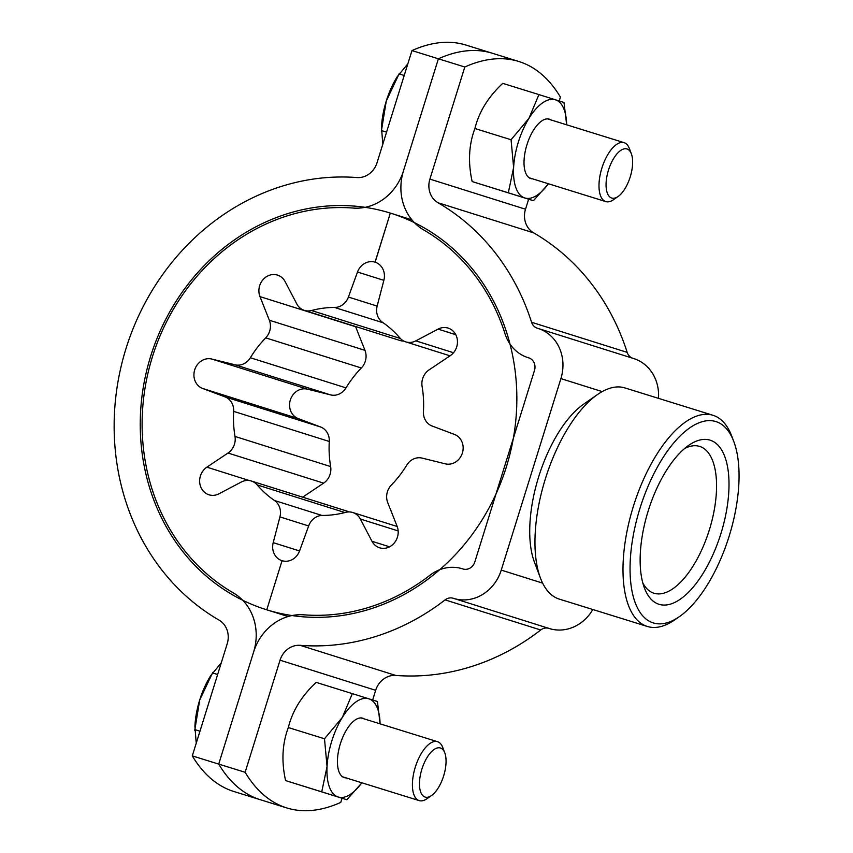 <?xml version="1.0" encoding="UTF-8"?>
<svg xmlns="http://www.w3.org/2000/svg" width="853" height="853" viewBox="0 0 853 853"><rect width="100%" height="100%" fill="white"/><g stroke="black" fill="none" stroke-linecap="round" stroke-linejoin="round"><path stroke-width="1.28" d="M658.484 398.351A41.147 36.882 -72.5 0 0 633.662 358.537A41.147 36.882 -72.5 0 0 633.544 358.505M560.901 378.604A41.147 36.882 -72.5 0 0 538.04 328.426A41.147 36.882 -72.5 0 0 537.912 328.384A41.147 36.882 -72.5 0 0 537.443 328.245A10.289 9.223 107.5 0 1 537.294 328.192A10.289 9.223 107.5 0 1 531.558 322.263A236.569 212.077 -72.5 0 0 437.984 202.726A20.568 18.446 107.5 0 1 429.891 179.109L464.8 67.003L438.389 58.793A308.562 136.715 -72.7 0 1 492.362 53.259A308.562 136.715 107.3 0 0 438.389 58.793L411.967 50.583L377.047 162.688A20.568 18.446 -72.5 0 1 356.97 177.563A236.569 212.077 107.5 0 0 126.009 348.536A236.569 212.077 107.5 0 0 219.114 620.163A20.568 18.446 -72.5 0 1 227.207 643.78L192.288 755.886L218.709 764.096L253.629 651.991A51.425 46.105 107.5 0 1 303.828 614.821A205.712 184.419 -72.5 0 0 429.88 575.306A41.147 36.882 107.5 0 1 462.39 568.791A41.147 36.882 107.5 0 1 462.507 568.834A41.147 36.882 107.5 0 1 462.859 568.94A10.289 9.223 -72.5 0 0 462.944 568.972A10.289 9.223 -72.5 0 0 474.844 561.892L534.49 370.405A10.289 9.223 -72.5 0 0 528.764 357.855A10.289 9.223 -72.5 0 0 528.615 357.812A41.147 36.882 107.5 0 1 528.018 357.631A41.147 36.882 107.5 0 1 505.072 333.896A205.712 184.419 -72.5 0 0 423.706 229.947A51.425 46.105 107.5 0 1 403.469 170.899L438.389 58.793L403.469 170.899A51.425 46.105 -72.5 0 1 353.259 208.068A205.712 184.419 107.5 0 0 152.431 356.735A205.712 184.419 107.5 0 0 233.381 592.942A51.425 46.105 -72.5 0 1 253.629 651.991L218.709 764.096L245.131 772.296L280.04 660.19A20.568 18.446 107.5 0 1 300.128 645.326A236.569 212.077 -72.5 0 0 445.085 599.883A10.289 9.223 107.5 0 1 453.21 598.252A10.289 9.223 107.5 0 1 453.242 598.262A10.289 9.223 107.5 0 1 453.327 598.294A41.147 36.882 -72.5 0 0 453.679 598.401A41.147 36.882 -72.5 0 0 501.255 570.103L560.901 378.604L602.175 391.602M372.654 700.014L375.672 690.312A20.568 18.446 107.5 0 1 395.76 675.437A236.569 212.077 -72.5 0 0 540.717 629.994A10.289 9.223 107.5 0 1 548.671 628.32M632.585 358.196A10.289 9.223 107.5 0 1 627.179 352.374A236.569 212.077 -72.5 0 0 533.615 232.837A20.568 18.446 107.5 0 1 525.512 209.22L528.636 199.207M342.053 798.248L340.752 802.417A308.562 136.715 -72.7 0 1 286.779 807.94A308.562 136.715 -72.7 0 1 245.131 772.296M218.709 764.096A308.562 136.715 107.3 0 0 260.357 799.741A308.562 136.715 -72.7 0 1 218.709 764.096M548.959 628.405A41.147 36.882 -72.5 0 0 549.311 628.522A41.147 36.882 -72.5 0 0 592.814 609.522M559.227 100.974L560.432 97.114A308.562 136.715 107.3 0 0 518.784 61.469A308.562 136.715 107.3 0 0 464.8 67.003M659.006 604.297A85.95 38.076 107.3 0 0 720.892 533.679A85.95 38.076 107.3 0 0 710.122 440.18A85.95 38.076 107.3 0 0 688.755 445.298A85.95 38.076 107.3 0 0 648.195 510.936A85.95 38.076 107.3 0 0 644.431 588.005A85.95 38.076 107.3 0 0 659.006 604.297M642.799 582.908A76.887 34.067 107.3 0 0 653.942 593.23A76.887 34.067 107.3 0 0 653.995 593.251A76.887 34.067 107.3 0 0 709.323 529.99A76.887 34.067 107.3 0 0 699.673 446.418A76.887 34.067 107.3 0 0 699.62 446.407A76.887 34.067 107.3 0 0 684.522 448.582M715.912 421.574A105.431 46.712 107.3 0 0 640.006 508.207A105.431 46.712 107.3 0 0 653.217 622.893A105.431 46.712 107.3 0 0 679.425 616.612A105.431 46.712 107.3 0 0 729.176 536.089A105.431 46.712 107.3 0 0 733.804 441.555A105.431 46.712 107.3 0 0 715.912 421.574M679.425 616.612L674.766 619.843A110.57 48.994 -72.7 0 1 647.363 626.465A110.57 48.994 -72.7 0 1 647.278 626.433A110.57 48.994 -72.7 0 1 633.406 506.245A110.57 48.994 -72.7 0 1 712.959 415.272A110.57 48.994 -72.7 0 1 713.044 415.304A110.57 48.994 -72.7 0 1 731.799 436.256L733.804 441.555M624.982 387.944A110.57 48.994 107.3 0 0 624.908 387.923A110.57 48.994 107.3 0 0 597.495 394.534A110.57 48.994 107.3 0 0 545.323 478.981A110.57 48.994 107.3 0 0 540.471 578.131A110.57 48.994 107.3 0 0 559.227 599.083A110.57 48.994 107.3 0 0 559.301 599.105A110.57 48.994 107.3 0 0 559.387 599.137M540.471 578.131L534.468 562.223A95.141 42.149 -72.7 0 1 538.638 476.912A95.141 42.149 -72.7 0 1 583.537 404.247L597.495 394.534M286.779 807.94L233.935 791.531A308.562 136.715 -72.7 0 1 192.288 755.886M518.784 61.469L465.951 45.06A308.562 136.715 107.3 0 0 411.967 50.583M344.932 512.546L257.19 484.92A15.429 13.829 -72.5 0 0 251.326 481.007A15.429 13.829 -72.5 0 0 251.283 480.985A15.429 13.829 -72.5 0 0 241.271 482.03L219.04 493.77A15.429 13.829 107.5 0 1 209.028 494.804A15.429 13.829 107.5 0 1 208.974 494.793A15.429 13.829 107.5 0 1 199.677 482.297A15.429 13.829 107.5 0 1 206.863 467.167L227.996 453.028A15.429 13.829 -72.5 0 0 235.001 436.448L330.633 466.559A15.429 13.829 107.5 0 1 323.618 483.139L227.996 453.028M346.915 511.107A15.429 13.829 107.5 0 1 346.958 511.118A15.429 13.829 107.5 0 1 348.92 511.928M266.765 609.81A207.769 186.263 107.5 0 1 266.136 609.618A207.769 186.263 107.5 0 1 150.778 355.84A207.769 186.263 107.5 0 1 390.333 213.079L375.128 262.202A15.429 13.829 -72.5 0 0 375.043 262.18L390.333 213.079A207.769 186.263 107.5 0 1 390.951 213.271A207.769 186.263 107.5 0 1 506.319 467.039A207.769 186.263 107.5 0 1 266.765 609.81L282.055 560.709L266.765 609.81L288.101 616.527L266.765 609.81M383.189 322.775L334.568 307.464A15.429 13.829 -72.5 0 0 348.408 297.036L357.503 272.032A15.429 13.829 107.5 0 1 375.043 262.18L375.128 262.202A15.429 13.829 -72.5 0 1 383.882 280.232L377.175 305.971A15.429 13.829 -72.5 0 0 382.645 322.402A104.908 94.054 -72.5 0 1 399.908 337.969A15.429 13.829 -72.5 0 0 405.761 341.882A15.429 13.829 -72.5 0 0 405.804 341.893A15.429 13.829 -72.5 0 0 415.827 340.859L453.529 352.737M415.827 340.859L438.058 329.119A15.429 13.829 107.5 0 1 448.07 328.074A15.429 13.829 107.5 0 1 448.113 328.096A15.429 13.829 107.5 0 1 457.421 340.592A15.429 13.829 107.5 0 1 450.224 355.712L429.102 369.861A15.429 13.829 -72.5 0 0 422.096 386.441A104.908 94.054 -72.5 0 1 423.44 411.519A15.429 13.829 -72.5 0 0 432.119 426.02L454.457 434.422A15.429 13.829 107.5 0 1 462.39 453.018A15.429 13.829 107.5 0 1 445.298 463.84L422.128 458.104A15.429 13.829 -72.5 0 0 406.742 465.13A104.908 94.054 -72.5 0 1 391.388 485.016A15.429 13.829 -72.5 0 0 387.742 502.652L397.103 526.269A15.429 13.829 107.5 0 1 394.406 542.839A15.429 13.829 107.5 0 1 379.585 547.786A15.429 13.829 107.5 0 1 371.972 541.271L360.339 519.019A15.429 13.829 -72.5 0 0 352.726 512.504A15.429 13.829 -72.5 0 0 345.582 512.376A104.908 94.054 -72.5 0 1 322.53 515.425A15.429 13.829 -72.5 0 0 308.69 525.843L299.595 550.846A15.429 13.829 107.5 0 1 282.055 560.709A15.429 13.829 -72.5 0 1 282.012 560.698A15.429 13.829 -72.5 0 1 273.216 542.657L279.923 516.907A15.429 13.829 -72.5 0 0 274.453 500.487L321.912 515.436M257.19 484.92A104.908 94.054 -72.5 0 0 274.453 500.487M302.666 497.171L323.618 483.139M329.279 441.481L233.658 411.37A15.429 13.829 -72.5 0 0 224.968 396.858L320.6 426.98A15.429 13.829 107.5 0 1 329.279 441.481A104.908 94.054 -72.5 0 0 330.633 466.559M233.658 411.37A104.908 94.054 -72.5 0 0 235.001 436.448M320.6 426.98L298.262 418.578A15.429 13.829 107.5 0 1 290.329 399.982A15.429 13.829 107.5 0 1 307.432 389.16L330.591 394.896L234.959 364.785L211.8 359.049A15.429 13.829 107.5 0 0 194.697 369.861A15.429 13.829 107.5 0 0 202.63 388.467L224.968 396.858M234.959 364.785A15.429 13.829 -72.5 0 0 250.356 357.748L345.987 387.87A15.429 13.829 107.5 0 1 330.591 394.896M361.331 367.984L265.709 337.863A15.429 13.829 -72.5 0 0 269.345 320.238L364.977 350.348A15.429 13.829 107.5 0 1 361.331 367.984A104.908 94.054 -72.5 0 0 345.987 387.87M265.709 337.863A104.908 94.054 -72.5 0 0 250.356 357.748M403.8 341.072A15.429 13.829 107.5 0 1 400.004 340.496L304.372 310.385A15.429 13.829 -72.5 0 1 296.759 303.871L285.115 281.607A15.429 13.829 107.5 0 0 277.502 275.092A15.429 13.829 107.5 0 0 262.692 280.051A15.429 13.829 107.5 0 0 259.984 296.62L269.345 320.238M364.977 350.348L355.616 326.731A15.429 13.829 107.5 0 1 355.52 326.496M304.372 310.385A15.429 13.829 -72.5 0 0 311.505 310.513L400.377 338.502M334.568 307.464A104.908 94.054 -72.5 0 0 311.505 310.513M618.094 196.499L613.446 199.741A30.857 13.669 -72.7 0 1 605.79 201.585A30.857 13.669 -72.7 0 1 601.909 168.009A30.857 13.669 -72.7 0 1 624.097 142.643A30.857 13.669 -72.7 0 1 629.354 148.507L631.359 153.807A25.718 11.398 -72.7 0 1 630.218 176.902A25.718 11.398 -72.7 0 1 618.094 196.499A25.718 11.398 -72.7 0 1 608.488 170.056A25.718 11.398 -72.7 0 1 631.359 153.807M407.851 63.804L397.263 76.663A51.425 22.786 107.3 0 0 386.281 100.995A51.425 22.786 107.3 0 0 381.494 127.438L382.72 143.251M399.364 73.337L386.281 100.995L381.344 131.309M404.215 75.469L399.033 73.87M386.558 132.172L381.376 130.562M431.522 795.54L426.863 798.771A30.857 13.669 -72.7 0 1 419.218 800.615A30.857 13.669 -72.7 0 1 415.326 767.039A30.857 13.669 -72.7 0 1 437.525 741.683A30.857 13.669 -72.7 0 1 442.782 747.537L444.776 752.836A25.718 11.398 -72.7 0 1 443.635 775.942A25.718 11.398 -72.7 0 1 431.522 795.54A25.718 11.398 -72.7 0 1 421.904 769.097A25.718 11.398 -72.7 0 1 444.776 752.836M221.268 662.845L210.691 675.693A51.425 22.786 107.3 0 0 199.698 700.025A51.425 22.786 107.3 0 0 194.921 726.468L196.147 742.291M212.792 672.367L199.698 700.025L194.761 730.349M217.643 674.51L212.461 672.9M199.975 731.202L194.804 729.592M548.351 183.736A51.425 22.786 -72.7 0 1 524.808 197.971A51.425 22.786 107.3 0 1 513.623 167.487A51.425 22.786 -72.7 0 1 518.368 142.024A51.425 22.786 -72.7 0 1 528.924 118.386A51.425 22.786 -72.7 0 1 555.388 99.769L538.915 94.587L528.924 118.386L511.064 139.743L513.623 167.487L508.324 192.789L533.424 200.7L547.69 184.674M533.424 200.7L472.157 181.561C467.913 162.315 468.819 144.637 474.908 128.504C479.002 111.892 488.279 96.837 502.748 83.359L538.915 94.587M474.908 128.504L511.064 139.743M472.157 181.561L508.324 192.789M550.942 119.921A31.113 13.787 107.3 0 0 526.951 144.722A31.113 13.787 107.3 0 0 532.635 178.853M555.388 99.769A51.425 22.786 -72.7 0 1 566.659 124.805L564.004 102.499L555.388 99.769M361.779 782.777A51.425 22.786 -72.7 0 1 338.225 797.001A51.425 22.786 107.3 0 1 327.051 766.527A51.425 22.786 -72.7 0 1 331.785 741.054A51.425 22.786 -72.7 0 1 342.341 717.426A51.425 22.786 -72.7 0 1 368.816 698.799L352.332 693.628L342.341 717.426L324.492 738.773L327.051 766.527L321.741 791.829L346.84 799.73L361.118 783.704M346.84 799.73L285.584 780.591C281.33 761.345 282.247 743.667 288.325 727.545C292.419 710.922 301.706 695.877 316.164 682.389L352.332 693.628M288.325 727.545L324.492 738.773M285.584 780.591L321.741 791.829M364.359 718.962A31.113 13.787 107.3 0 0 340.368 743.763A31.113 13.787 107.3 0 0 346.051 777.893M380.097 723.845L377.431 701.529L368.816 698.799A51.425 22.786 -72.7 0 1 380.075 723.834M540.717 629.994L445.085 599.883M525.512 209.22L429.891 179.109M533.615 232.837L437.984 202.726M542.636 583.132L501.255 570.103M395.76 675.437L300.128 645.326M375.672 690.312L280.04 660.19M627.179 352.374L531.558 322.263M206.863 467.167L249.375 480.559M357.503 272.032L383.85 280.338M308.647 525.96L279.923 516.907M273.216 542.657L299.552 550.953M202.63 388.467L298.262 418.578M211.8 359.049L307.432 389.16M259.984 296.62L355.616 326.731M348.408 297.036L377.143 306.088M438.058 329.119L455.779 334.696M371.972 541.271L389.565 546.816M398.159 530.929L360.339 519.019M633.662 358.537L538.04 328.426M463.147 569.036L462.507 568.834M549.311 628.522L453.679 598.401M529.095 357.972L528.018 357.631M624.908 387.923L712.959 415.272M559.301 599.105L647.363 626.465M346.958 511.118L251.326 481.007M288.09 616.527L266.136 609.618M450.053 355.829L405.761 341.882M411.914 219.871L390.951 213.271M397.199 526.504L352.726 512.504M605.79 201.585L529.255 177.808M624.097 142.643L547.562 118.876M419.218 800.615L342.671 776.838M437.525 741.683L360.979 717.906"/></g></svg>
